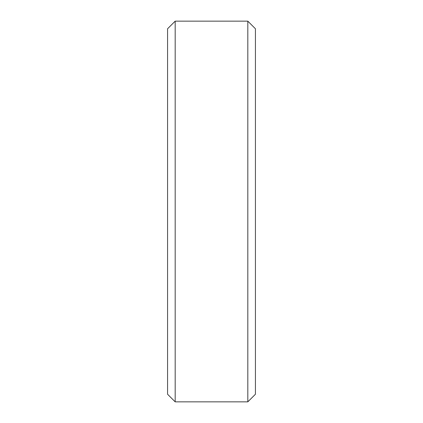 <?xml version="1.0" encoding="UTF-8"?>
<svg xmlns="http://www.w3.org/2000/svg" width="423" height="423" viewBox="0 0 423 423"><rect width="100%" height="100%" fill="white"/><g stroke="black" fill="none" stroke-linecap="round" stroke-linejoin="round"><path stroke-width="0.63" d="M167.571 28.764L175.185 21.15L247.815 21.15L255.429 28.764L255.429 394.236L247.815 401.85L175.185 401.85L167.571 394.236L167.571 28.764M175.185 401.85L175.185 21.15M247.815 401.85L247.815 21.15"/></g></svg>
